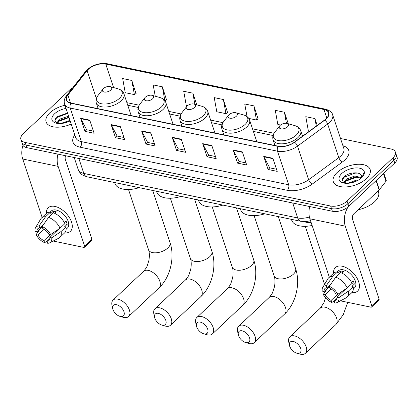 <?xml version="1.0" encoding="UTF-8"?>
<svg xmlns="http://www.w3.org/2000/svg" width="418" height="418" viewBox="0 0 418 418"><rect width="100%" height="100%" fill="white"/><g stroke="black" fill="none" stroke-linecap="round" stroke-linejoin="round"><path stroke-width="0.63" d="M311.154 222.595A12.132 6.301 161.6 0 1 306.943 222.397L303.202 221.618M72.617 87.926A12.132 6.301 -18.4 0 0 69.205 90.361L23.256 133.687A12.132 6.301 -18.4 0 0 20.9 139.424L22.645 144.665A12.132 6.301 -18.4 0 0 26.898 147.679L332.383 211.268A12.132 6.301 -18.4 0 0 348.795 206.335L394.744 163.01A12.132 6.301 -18.4 0 0 397.1 157.272L396.227 154.655A12.132 6.301 -18.4 0 1 393.871 160.387A12.132 6.301 -18.4 0 0 396.227 154.655L395.355 152.032A12.132 6.301 -18.4 0 0 391.102 149.017L340.513 138.489M21.773 142.042A12.132 6.301 -18.4 0 0 26.026 145.056L331.511 208.645A12.132 6.301 -18.4 0 0 347.922 203.712L393.871 160.387L347.922 203.712A12.132 6.301 -18.4 0 1 331.511 208.645L26.026 145.056A12.132 6.301 -18.4 0 1 21.773 142.042M49.894 112.787A19.411 10.084 -18.4 0 0 46.121 121.962A19.411 10.084 -18.4 0 0 71.227 124.036A19.411 10.084 -18.4 0 1 46.121 121.962A19.411 10.084 -18.4 0 1 49.894 112.787A19.411 10.084 -18.4 0 1 64.983 105.263A19.411 10.084 -18.4 0 0 49.894 112.787M337.065 172.566A19.411 10.084 -18.4 0 0 333.298 181.741A19.411 10.084 -18.4 0 0 347.097 186.851A19.411 10.084 -18.4 0 0 366.361 178.664A19.411 10.084 -18.4 0 0 370.134 169.489A19.411 10.084 -18.4 0 0 356.329 164.379A19.411 10.084 -18.4 0 0 337.065 172.566A19.411 10.084 -18.4 0 0 333.298 181.741A19.411 10.084 -18.4 0 0 347.097 186.851A19.411 10.084 -18.4 0 0 366.361 178.664A19.411 10.084 -18.4 0 0 370.134 169.489A19.411 10.084 -18.4 0 0 356.329 164.379A19.411 10.084 -18.4 0 0 337.065 172.566M88.287 69.357A12.942 6.725 161.6 0 1 105.791 64.09L323.997 109.511A12.942 6.725 161.6 0 1 328.538 112.724A12.942 6.725 161.6 0 1 324.53 120.076L294.376 142.193A12.942 6.725 161.6 0 1 278.362 146.222L71.138 103.084A12.942 6.725 161.6 0 1 66.598 99.871A12.942 6.725 161.6 0 1 67.915 95.053L87.096 70.652A12.942 6.725 161.6 0 1 88.287 69.357M88.046 69.304A13.261 6.892 -18.4 0 0 86.819 70.637L67.643 95.038A13.261 6.892 -18.4 0 0 70.945 103.267L278.169 146.404A13.261 6.892 -18.4 0 0 294.58 142.277L324.739 120.159A13.261 6.892 -18.4 0 0 324.19 109.328L105.984 63.907A13.261 6.892 -18.4 0 0 88.046 69.304M258.084 118.952L253.904 105.879L244.749 103.972L247.022 116.57M136.012 93.543L131.832 80.465L122.678 78.563L125.228 92.697L134.387 94.604L136.153 93.449M166.531 99.897L162.351 86.819L153.197 84.917L155.235 96.218M227.564 112.599L223.39 99.526L214.23 97.619L216.785 111.758L225.939 113.659L227.706 112.51M20.9 139.424A12.132 6.301 -18.4 0 0 25.153 142.434L330.638 206.022A12.132 6.301 -18.4 0 0 347.05 201.089L392.998 157.764A12.132 6.301 -18.4 0 0 395.355 152.032M242.346 151.906L246.704 165.021L237.549 163.114L233.187 149.999L242.346 151.906M272.86 158.26L277.223 171.37L268.069 169.468L263.706 156.353L272.86 158.26M150.788 132.846L155.151 145.96L145.997 144.053L141.634 130.944L150.788 132.846M120.274 126.497L124.632 139.607L115.478 137.705L111.115 124.59L120.274 126.497M89.755 120.144L94.118 133.258L84.964 131.351L80.601 118.237L89.755 120.144M211.827 145.553L216.19 158.668L207.035 156.76L202.673 143.646L211.827 145.553M181.307 139.199L185.67 152.314L176.516 150.407L172.153 137.292L181.307 139.199M288.263 123.77L284.423 112.228L275.269 110.326L277.818 124.459L280.541 125.029M317.22 125.437L314.942 118.581L305.788 116.679L308.338 130.813L309.55 131.064M196.747 104.829L192.87 93.172L183.716 91.265L186.266 105.404L187.525 105.665M176.516 150.407L178.235 148.787M184.96 150.187L178.162 148.771L172.331 137.721A3.234 2.059 -78.2 0 1 172.153 137.292M207.035 156.76L208.754 155.141M215.479 156.536L208.676 155.12L202.85 144.074A3.234 2.059 -78.2 0 1 202.673 143.646M84.964 131.351L86.683 129.726M93.407 131.127L86.604 129.711L80.778 118.665A3.234 2.059 -78.2 0 1 80.601 118.237M115.478 137.705L117.202 136.08M123.927 137.48L117.124 136.064L111.298 125.019A3.234 2.059 -78.2 0 1 111.115 124.59M145.997 144.053L147.716 142.434M154.446 143.834L147.643 142.418L141.817 131.367A3.234 2.059 -78.2 0 1 141.634 130.944M268.069 169.468L269.788 167.843M276.517 169.243L269.714 167.827L263.889 156.781A3.234 2.059 -78.2 0 1 263.706 156.353M237.549 163.114L239.274 161.489M245.998 162.889L239.195 161.473L233.369 150.428A3.234 2.059 -78.2 0 1 233.187 149.999M223.39 99.526L225.939 113.659M192.87 93.172L194.877 104.301M162.351 86.819L164.864 100.733M164.985 100.905L166.672 99.803M131.832 80.465L134.387 94.604M253.904 105.879L256.459 120.013L248.778 118.414M256.459 120.013L258.225 118.864M284.423 112.228L286.419 123.3M314.942 118.581L316.301 126.116M60.568 123.529L70.005 120.358M57.475 123.409L57.308 123.049L59.272 119.292L68.62 116.199M57.564 123.425L59.617 120.337L68.965 117.239M62.909 123.273L68.871 121.502M66.034 108.424A13.183 6.85 -18.4 0 0 54.591 113.764A13.183 6.85 -18.4 0 0 55.923 123.091A13.183 6.85 -18.4 0 0 70.177 120.88M67.559 113.017L57.527 116.538L54.936 120.405L56.921 123.294M55.521 118.733L56.743 117.557L67.674 113.362M56.676 123.174L57.219 122.558M58.468 121.445L69.059 117.526M56.278 122.939L57.334 121.748M46.388 213.41A16.177 9.212 46.7 0 1 54.967 206.435A16.177 9.212 46.7 0 1 71.342 221.54A16.177 9.212 46.7 0 1 64.696 232.826A16.177 9.212 46.7 0 0 70.428 231.316A16.177 9.212 46.7 0 0 69.367 217.543A16.177 9.212 46.7 0 0 54.967 206.435A16.177 9.212 46.7 0 0 48.232 207.777A16.177 9.212 46.7 0 0 46.388 213.41M22.948 145.328A16.177 10.304 101.8 0 0 22.718 159.012L42.145 217.412M57.94 154.137A16.177 10.304 101.8 0 0 58.118 166.385L84.619 246.05L91.876 239.211L65.375 159.54A4.044 2.576 -78.2 0 1 65.569 155.726M91.876 239.211A2.022 1.149 46.7 0 1 91.735 240.366L84.483 247.205A2.022 1.149 -133.3 0 1 83.642 247.372L53.217 241.04M84.483 247.205A2.022 1.149 -133.3 0 0 84.619 246.05M50.416 234.54L43.953 240.627A8.088 4.608 46.7 0 1 38.007 235.005L44.094 229.268M42.181 226.76L36.915 231.729A8.088 4.608 46.7 0 1 37.819 228.714A8.088 4.608 46.7 0 1 39.731 227.93L43.937 223.964M50.055 212.177L51.283 211.017A11.725 6.678 46.7 0 1 56.169 210.04A11.725 6.678 46.7 0 1 66.608 218.091A11.725 6.678 46.7 0 1 67.376 228.082L66.143 229.242M36.915 231.729L35.039 231.337A10.513 5.988 46.7 0 1 35.546 227.711L40.698 219.016A13.345 7.602 46.7 0 1 41.471 218.05L46.304 213.488A13.345 7.602 46.7 0 1 50.379 212.182L50.818 213.514L53.238 211.231A11.725 6.678 46.7 0 1 54.716 211.409A11.725 6.678 46.7 0 1 56.289 211.869L54.721 213.347M58.713 229.085L49.826 237.466L51.701 237.858L61.122 231.467L65.96 226.906L64.722 226.65L67.141 224.372A11.725 6.678 46.7 0 0 66.049 221.091L64.388 222.658M53.431 212.819A13.345 7.602 46.7 0 1 64.868 223.63L60.035 228.191L50.609 234.576L48.734 234.19A8.088 4.608 46.7 0 0 42.782 228.568L42.113 226.551L48.592 217.381L53.431 212.819M65.96 226.906A13.345 7.602 46.7 0 1 64.612 232.904L59.779 237.466A13.345 7.602 46.7 0 1 58.766 238.182L49.784 242.811A10.513 5.988 46.7 0 1 47.678 243.281L47.004 241.264L49.81 238.621M50.379 212.182L45.541 216.743L39.062 225.913L39.731 227.93M41.471 218.05A13.345 7.602 46.7 0 1 45.541 216.743M48.592 217.381A13.345 7.602 46.7 0 1 60.035 228.191M61.122 231.467A13.345 7.602 46.7 0 1 59.779 237.466M35.546 227.711A10.513 5.988 46.7 0 1 39.062 225.913M42.113 226.551A10.513 5.988 46.7 0 1 50.609 234.576M51.701 237.858A10.513 5.988 46.7 0 1 49.784 242.811M49.826 237.466A8.088 4.608 46.7 0 1 48.916 240.481A8.088 4.608 46.7 0 1 47.004 241.264M43.953 240.627L44.627 242.644L47.02 241.301M44.627 242.644A10.513 5.988 46.7 0 1 36.126 234.613L38.007 235.005M40.499 228.348L36.126 234.613M53.238 211.231L53.812 212.961M64.638 223.849L67.141 224.372M120.4 316.473A7.278 4.143 -133.3 0 0 123.932 311.713A7.278 4.143 -133.3 0 0 116.476 304.67A7.278 4.143 -133.3 0 0 112.745 308.719A7.278 4.143 -133.3 0 0 119.945 316.358A7.278 4.143 -133.3 0 0 120.4 316.473M112.745 308.719L112.003 305.417A11.323 6.448 46.7 0 1 113.09 300.051A11.323 6.448 46.7 0 1 117.803 299.11A11.323 6.448 46.7 0 1 127.882 306.885A11.323 6.448 46.7 0 1 128.624 316.525A11.323 6.448 46.7 0 1 123.911 317.471A11.323 6.448 46.7 0 1 123.206 317.293L119.945 316.358M110.76 90.058A4.854 2.518 -18.4 0 0 110.268 86.625A4.854 2.518 -18.4 0 0 103.434 88.538A4.854 2.518 -18.4 0 0 102.959 89.06A4.854 2.518 -18.4 0 0 104.552 92.091A4.854 2.518 -18.4 0 0 110.76 90.058M114.678 182.551L115.002 183.528A22.243 11.552 -18.4 0 0 139.189 187.656M162.273 325.188A7.278 4.143 -133.3 0 0 165.8 320.428A7.278 4.143 -133.3 0 0 158.344 313.385A7.278 4.143 -133.3 0 0 154.618 317.44A7.278 4.143 -133.3 0 0 161.818 325.073A7.278 4.143 -133.3 0 0 162.273 325.188M154.618 317.44L153.876 314.132A11.323 6.448 46.7 0 1 154.958 308.766A11.323 6.448 46.7 0 1 159.671 307.826A11.323 6.448 46.7 0 1 169.75 315.6A11.323 6.448 46.7 0 1 170.492 325.246A11.323 6.448 46.7 0 1 165.779 326.186A11.323 6.448 46.7 0 1 165.073 326.009L161.818 325.073M152.627 98.773A4.854 2.518 -18.4 0 0 152.136 95.341A4.854 2.518 -18.4 0 0 145.307 97.253A4.854 2.518 -18.4 0 0 144.827 97.775A4.854 2.518 -18.4 0 0 146.42 100.811A4.854 2.518 -18.4 0 0 152.627 98.773M156.551 191.266L156.875 192.243A22.243 11.552 -18.4 0 0 181.057 196.371M204.141 333.904A7.278 4.143 -133.3 0 0 207.673 329.144A7.278 4.143 -133.3 0 0 200.217 322.1A7.278 4.143 -133.3 0 0 196.486 326.155A7.278 4.143 -133.3 0 0 203.686 333.789A7.278 4.143 -133.3 0 0 204.141 333.904M196.486 326.155L195.744 322.848A11.323 6.448 46.7 0 1 196.831 317.481A11.323 6.448 46.7 0 1 201.544 316.541A11.323 6.448 46.7 0 1 211.623 324.316A11.323 6.448 46.7 0 1 212.365 333.961A11.323 6.448 46.7 0 1 207.652 334.902A11.323 6.448 46.7 0 1 206.947 334.724L203.686 333.789M194.501 107.489A4.854 2.518 -18.4 0 0 194.009 104.061A4.854 2.518 -18.4 0 0 187.175 105.968A4.854 2.518 -18.4 0 0 186.7 106.491A4.854 2.518 -18.4 0 0 188.293 109.526A4.854 2.518 -18.4 0 0 194.501 107.489M198.419 199.987L198.743 200.959A22.243 11.552 -18.4 0 0 222.93 205.086M246.014 342.619A7.278 4.143 -133.3 0 0 249.541 337.859A7.278 4.143 -133.3 0 0 242.085 330.816A7.278 4.143 -133.3 0 0 238.359 334.87A7.278 4.143 -133.3 0 0 245.559 342.504A7.278 4.143 -133.3 0 0 246.014 342.619M238.359 334.87L237.617 331.563A11.323 6.448 46.7 0 1 238.699 326.197A11.323 6.448 46.7 0 1 243.412 325.256A11.323 6.448 46.7 0 1 253.491 333.031A11.323 6.448 46.7 0 1 254.233 342.676A11.323 6.448 46.7 0 1 249.52 343.617A11.323 6.448 46.7 0 1 248.814 343.444L245.559 342.504M236.369 116.209A4.854 2.518 -18.4 0 0 235.877 112.776A4.854 2.518 -18.4 0 0 229.048 114.684A4.854 2.518 -18.4 0 0 228.568 115.206A4.854 2.518 -18.4 0 0 230.161 118.242A4.854 2.518 -18.4 0 0 236.369 116.209M240.293 208.702L240.616 209.674A22.243 11.552 -18.4 0 0 264.798 213.802M297.161 353.267A7.278 4.143 -133.3 0 0 300.688 348.507A7.278 4.143 -133.3 0 0 293.232 341.464A7.278 4.143 -133.3 0 0 289.507 345.514A7.278 4.143 -133.3 0 0 296.707 353.153A7.278 4.143 -133.3 0 0 297.161 353.267M289.507 345.514L288.765 342.211A11.323 6.448 46.7 0 1 289.846 336.845A11.323 6.448 46.7 0 1 294.559 335.905A11.323 6.448 46.7 0 1 304.638 343.68A11.323 6.448 46.7 0 1 305.38 353.32A11.323 6.448 46.7 0 1 300.667 354.265A11.323 6.448 46.7 0 1 299.967 354.088L296.707 353.153M287.516 126.853A4.854 2.518 -18.4 0 0 287.03 123.42A4.854 2.518 -18.4 0 0 280.196 125.327A4.854 2.518 -18.4 0 0 279.715 125.855A4.854 2.518 -18.4 0 0 281.309 128.885A4.854 2.518 -18.4 0 0 287.516 126.853M291.44 219.345L291.764 220.323A22.243 11.552 -18.4 0 0 312.115 225.469M333.559 273.189A16.177 9.212 46.7 0 1 342.138 266.214A16.177 9.212 46.7 0 1 358.519 281.319A16.177 9.212 46.7 0 1 351.867 292.605A16.177 9.212 46.7 0 0 357.599 291.095A16.177 9.212 46.7 0 0 356.538 277.322A16.177 9.212 46.7 0 0 342.138 266.214A16.177 9.212 46.7 0 0 335.408 267.557A16.177 9.212 46.7 0 0 333.559 273.189M309.712 206.549A16.177 10.304 101.8 0 0 309.89 218.792L329.316 277.191M348.116 206.931A16.177 10.304 101.8 0 0 345.294 226.159L371.795 305.83L379.048 298.99L352.546 219.319A4.044 2.576 -78.2 0 1 353.874 213.76L379.163 189.918L376.069 180.618M379.048 298.99A2.022 1.149 46.7 0 1 378.912 300.14L371.654 306.984A2.022 1.149 -133.3 0 1 370.813 307.152L340.388 300.819M371.654 306.984A2.022 1.149 -133.3 0 0 371.795 305.83M383.828 173.303L386.216 180.487A2.022 1.05 161.6 0 1 386.013 181.24L379.351 189.715A2.022 1.05 161.6 0 1 379.163 189.918M337.587 294.314L331.129 300.406A8.088 4.608 46.7 0 1 325.178 294.784L331.265 289.042M329.353 286.539L324.086 291.508A8.088 4.608 46.7 0 1 324.995 288.488A8.088 4.608 46.7 0 1 326.902 287.709L331.108 283.744M337.227 271.956L338.46 270.796A11.725 6.678 46.7 0 1 343.34 269.819A11.725 6.678 46.7 0 1 353.78 277.871A11.725 6.678 46.7 0 1 354.548 287.856L353.32 289.021M324.086 291.508L322.21 291.116A10.513 5.988 46.7 0 1 322.722 287.49L327.869 278.796A13.345 7.602 46.7 0 1 328.642 277.824L333.48 273.267A13.345 7.602 46.7 0 1 337.551 271.961L337.995 273.294L340.409 271.01A11.725 6.678 46.7 0 1 341.887 271.188A11.725 6.678 46.7 0 1 343.46 271.648L341.893 273.126M345.885 288.864L336.997 297.245L338.873 297.637L348.298 291.247L353.132 286.685L351.899 286.429L354.318 284.146A11.725 6.678 46.7 0 0 353.226 280.87L351.559 282.437M340.602 272.599A13.345 7.602 46.7 0 1 352.045 283.409L347.206 287.965L337.781 294.356L335.905 293.964A8.088 4.608 46.7 0 0 329.954 288.342L329.285 286.33L335.764 277.16L340.602 272.599M353.132 286.685A13.345 7.602 46.7 0 1 351.789 292.684L346.95 297.245A13.345 7.602 46.7 0 1 345.937 297.961L336.955 302.59A10.513 5.988 46.7 0 1 334.849 303.055L334.181 301.044L336.981 298.4M337.551 271.961L332.712 276.523L326.233 285.693L326.902 287.709M328.642 277.824A13.345 7.602 46.7 0 1 332.712 276.523M335.764 277.16A13.345 7.602 46.7 0 1 347.206 287.965M348.298 291.247A13.345 7.602 46.7 0 1 346.95 297.245M322.722 287.49A10.513 5.988 46.7 0 1 326.233 285.693M329.285 286.33A10.513 5.988 46.7 0 1 337.781 294.356M338.873 297.637A10.513 5.988 46.7 0 1 336.955 302.59M336.997 297.245A8.088 4.608 46.7 0 1 336.088 300.26A8.088 4.608 46.7 0 1 334.181 301.044M331.129 300.406L331.798 302.423L334.191 301.08M331.798 302.423A10.513 5.988 46.7 0 1 323.302 294.392L325.178 294.784M327.675 288.122L323.302 294.392M340.409 271.01L340.983 272.74M351.81 283.629L354.318 284.146M358.148 209.737A20.221 10.502 -18.4 0 0 374.606 201.742A20.221 10.502 -18.4 0 0 378.536 192.181L378.112 190.911M347.745 183.303L356.24 180.184L358.257 180.163M344.646 183.189L344.484 182.828L346.444 179.071L354.856 176.02L361.492 177.629M344.74 183.199L346.794 180.111L355.206 177.06L361.142 178.152M350.085 183.053L356.042 181.281M361.398 177.927A9.139 4.75 -18.4 0 0 361.476 176.009A9.139 4.75 -18.4 0 0 361.455 175.941L361.476 176.015M341.767 173.543A13.183 6.85 -18.4 0 0 343.1 182.87A13.183 6.85 -18.4 0 0 361.664 177.687A13.183 6.85 -18.4 0 0 362.96 176.26A13.183 6.85 -18.4 0 0 358.634 168.02A13.183 6.85 -18.4 0 0 341.767 173.543M361.455 175.941C360.624 171.411 349.469 172.117 344.698 176.318L342.107 180.179L344.092 183.074M362.558 176.751L363.514 173.59L362.254 177.096M342.692 178.512L343.915 177.336L354.814 173.146L357.918 173.104M343.847 182.953L344.39 182.337M345.644 181.219L356.199 177.305L358.665 177.232M343.455 182.718L344.51 181.527M306.65 221.519L306.943 222.397M26.898 147.679L25.153 142.434M394.744 163.01L392.998 157.764M348.795 206.335L347.05 201.089M332.383 211.268L330.638 206.022M310.532 220.714L306.368 221.55L300.871 221.31L87.022 176.793L83.208 175.398C82.377 174.813 80.261 174.212 78.156 169.421A16.177 8.402 -18.4 0 0 83.83 173.439L78.861 158.495M87.022 176.793A8.088 5.152 -78.2 0 1 83.83 173.439L297.684 217.956L292.715 203.012M300.871 221.31A8.088 5.152 -78.2 0 1 297.684 217.956A16.177 8.402 -18.4 0 0 309.404 216.999M105.791 64.09L113.602 87.566M342.922 145.72A20.221 10.502 161.6 0 1 344.824 159.984A20.221 10.502 161.6 0 1 342.488 161.912L312.335 184.03A20.221 10.502 161.6 0 1 287.312 190.321L80.089 147.188A20.221 10.502 161.6 0 1 74.843 134.909M324.739 120.159A4.044 1.818 53.7 0 1 327.644 124.041L338.815 157.617A16.177 8.402 -18.4 0 0 340.68 156.071A16.177 8.402 -18.4 0 0 343.821 148.421L332.65 114.851A16.177 8.402 161.6 0 1 327.644 124.041L297.491 146.159A16.177 8.402 161.6 0 1 277.474 151.191L70.25 108.058A4.044 2.576 -78.2 0 1 70.945 103.267M324.19 109.328A4.044 2.576 -78.2 0 1 325.382 109.155L107.18 63.735C99.797 62.737 93.13 64.717 87.174 69.686L85.648 71.347A4.044 2.717 38.2 0 1 86.819 70.637M278.169 146.404A4.044 2.576 101.8 0 0 277.474 151.191L288.645 184.766A16.177 8.402 -18.4 0 0 308.656 179.73L338.815 157.617A4.044 1.818 -126.3 0 0 342.488 161.912M294.58 142.277A4.044 1.818 53.7 0 1 297.491 146.159L308.656 179.73A4.044 1.818 -126.3 0 0 312.335 184.03M85.648 71.347L66.467 95.748A4.044 2.717 38.2 0 1 67.643 95.038M80.089 147.188A4.044 2.576 -78.2 0 0 81.416 141.629L70.25 108.058A16.177 8.402 161.6 0 1 64.576 104.04L75.742 137.611A16.177 8.402 -18.4 0 0 81.416 141.629L288.645 184.766A4.044 2.576 -78.2 0 1 287.312 190.321M107.18 63.735A4.044 2.576 101.8 0 0 105.984 63.907M323.997 109.511L326.824 118.017M274.088 133.3L252.493 128.807M222.94 122.652L210.625 120.091M181.067 113.936L168.752 111.376M139.199 105.221L126.884 102.661M87.096 70.652L96.375 98.559M67.915 95.053L70.537 102.943M181.449 139.617L172.331 137.721M150.929 133.269L141.817 131.367M120.41 126.915L111.298 125.019M89.896 120.562L80.778 118.665M211.963 145.971L202.85 144.074M242.482 152.324L233.369 150.428M273.001 158.678L263.889 156.781M58.118 166.385L22.718 159.012M148.275 270.378A11.323 6.448 -133.3 0 0 143.562 271.324C145.631 268.899 146.833 267.097 147.167 265.921L148.834 260.701C149.628 256.276 149.534 252.639 148.552 249.781A11.323 5.883 161.6 0 0 152.523 252.592A11.323 5.883 161.6 0 0 167.837 247.984A11.323 5.883 161.6 0 0 170.037 242.633C175.058 257.326 170.288 277.427 159.096 287.798A11.323 6.448 -133.3 0 0 158.354 278.158A11.323 6.448 -133.3 0 0 148.275 270.378M98.214 108.722L96.354 103.121C95.576 100.555 96.119 98.031 97.984 95.55A13.371 6.949 -18.4 0 0 102.379 103.91A13.371 6.949 -18.4 0 0 119.485 98.308A13.371 6.949 -18.4 0 0 118.137 88.846L110.268 86.625M96.354 103.121A14.557 7.561 -18.4 0 0 106.705 106.951A14.557 7.561 -18.4 0 0 121.152 100.811A14.557 7.561 -18.4 0 0 123.979 93.93C123.07 91.411 121.121 89.718 118.137 88.846M190.143 279.093A11.323 6.448 -133.3 0 0 185.43 280.039C187.499 277.615 188.706 275.812 189.04 274.636L190.707 269.417C191.496 264.991 191.402 261.354 190.42 258.496A11.323 5.883 161.6 0 0 194.391 261.307A11.323 5.883 161.6 0 0 209.711 256.704A11.323 5.883 161.6 0 0 211.905 251.349C216.926 266.041 212.161 286.142 200.964 296.514A11.323 6.448 -133.3 0 0 200.222 286.873A11.323 6.448 -133.3 0 0 190.143 279.093M140.087 117.437L138.222 111.836C137.444 109.27 137.987 106.747 139.858 104.265A13.371 6.949 -18.4 0 0 144.247 112.625A13.371 6.949 -18.4 0 0 161.358 107.024A13.371 6.949 -18.4 0 0 160.005 97.561L152.136 95.341M138.222 111.836A14.557 7.561 -18.4 0 0 148.573 115.666A14.557 7.561 -18.4 0 0 163.025 109.526A14.557 7.561 -18.4 0 0 165.852 102.645C164.938 100.127 162.989 98.434 160.005 97.561M232.016 287.814A11.323 6.448 -133.3 0 0 227.303 288.754C229.372 286.33 230.574 284.527 230.908 283.352L232.575 278.132C233.369 273.712 233.275 270.07 232.293 267.212A11.323 5.883 161.6 0 0 236.264 270.023A11.323 5.883 161.6 0 0 251.579 265.42A11.323 5.883 161.6 0 0 253.778 260.064C258.799 274.757 254.029 294.857 242.837 305.229A11.323 6.448 -133.3 0 0 242.095 295.589A11.323 6.448 -133.3 0 0 232.016 287.814M181.955 126.152L180.095 120.551C179.317 117.986 179.86 115.467 181.725 112.98A13.371 6.949 -18.4 0 0 186.12 121.34A13.371 6.949 -18.4 0 0 203.226 115.739A13.371 6.949 -18.4 0 0 201.878 106.276L194.009 104.061M180.095 120.551A14.557 7.561 -18.4 0 0 190.446 124.381A14.557 7.561 -18.4 0 0 204.893 118.242A14.557 7.561 -18.4 0 0 207.72 111.36C206.811 108.842 204.862 107.149 201.878 106.276M273.884 296.529A11.323 6.448 -133.3 0 0 269.171 297.47C271.24 295.045 272.447 293.243 272.782 292.067L274.448 286.847C275.237 282.427 275.143 278.785 274.161 275.927A11.323 5.883 161.6 0 0 278.132 278.738A11.323 5.883 161.6 0 0 293.452 274.135A11.323 5.883 161.6 0 0 295.646 268.779C300.667 283.472 295.902 303.572 284.705 313.944A11.323 6.448 -133.3 0 0 283.963 304.304A11.323 6.448 -133.3 0 0 273.884 296.529M223.829 134.868L221.963 129.267C221.185 126.706 221.728 124.183 223.599 121.695A13.371 6.949 -18.4 0 0 227.988 130.055A13.371 6.949 -18.4 0 0 245.1 124.454A13.371 6.949 -18.4 0 0 243.746 114.992L235.877 112.776M221.963 129.267A14.557 7.561 -18.4 0 0 232.314 133.096A14.557 7.561 -18.4 0 0 246.766 126.957A14.557 7.561 -18.4 0 0 249.593 120.076C248.679 117.557 246.73 115.864 243.746 114.992M347.713 302.345L343.288 314.66L335.853 324.593A11.323 6.448 -133.3 0 0 335.111 314.953A11.323 6.448 -133.3 0 0 325.032 307.173A11.323 6.448 -133.3 0 0 320.319 308.118L323.929 302.716L325.538 297.757M274.976 145.516L273.111 139.915C272.332 137.35 272.876 134.826 274.746 132.344A13.371 6.949 -18.4 0 0 279.135 140.704A13.371 6.949 -18.4 0 0 296.247 135.103A13.371 6.949 -18.4 0 0 294.894 125.64L287.03 123.42M273.111 139.915A14.557 7.561 -18.4 0 0 283.467 143.745A14.557 7.561 -18.4 0 0 297.914 137.606A14.557 7.561 -18.4 0 0 300.741 130.724C299.826 128.206 297.877 126.513 294.894 125.64M345.294 226.159L309.89 218.792M376.263 180.435L379.351 189.715M386.013 181.24L383.478 173.632M78.156 169.421L74.2 157.523M66.467 95.748C64.362 98.47 63.729 101.234 64.576 104.04M332.65 114.851C332.096 112.275 329.671 110.378 325.382 109.155M273.085 135.516L253.36 131.409M221.937 124.867L211.492 122.693M180.064 116.152L169.619 113.978M138.196 107.436L127.751 105.263M57.428 123.404L57.308 123.049M159.096 287.798L128.624 316.525M152.685 190.462L170.037 242.633M131.184 115.582L123.979 93.93M102.959 89.06L97.984 95.55M143.562 271.324L113.09 300.051M128.504 189.516L148.552 249.781M200.964 296.514L170.492 325.246M194.553 199.177L211.905 251.349M173.052 124.298L165.852 102.645M144.827 97.775L139.858 104.265M185.43 280.039L154.958 308.766M170.372 198.231L190.42 258.496M242.837 305.229L212.365 333.961M236.426 207.898L253.778 260.064M214.925 133.013L207.72 111.36M186.7 106.491L181.725 112.98M227.303 288.754L196.831 317.481M212.245 206.947L232.293 267.212M284.705 313.944L254.233 342.676M278.294 216.613L295.646 268.779M256.793 141.733L249.593 120.076M228.568 115.206L223.599 121.695M269.171 297.47L238.699 326.197M254.113 215.662L274.161 275.927M326.061 290.432L325.988 289.711M335.853 324.593L305.38 353.32M302.559 136.19L300.741 130.724M279.715 125.855L274.746 132.344M320.319 308.118L289.846 336.845M305.26 226.31L324.572 284.36M344.599 183.183L344.484 182.828"/></g></svg>
